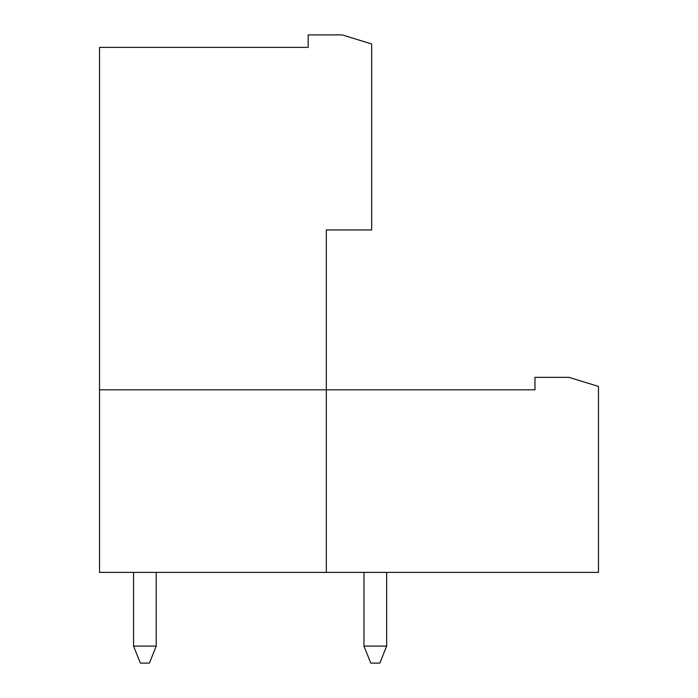 <?xml version="1.0" encoding="UTF-8"?>
<svg xmlns="http://www.w3.org/2000/svg" width="698" height="698" viewBox="0 0 698 698"><rect width="100%" height="100%" fill="white"/><g stroke="black" fill="none" stroke-linecap="round" stroke-linejoin="round"><path stroke-width="1.05" d="M99.535 389.824L326.324 389.824L326.324 229.939L371.676 229.939L371.676 43.974L342.195 34.9L308.176 34.9L308.176 47.377L99.535 47.377L99.535 572.386L598.465 572.386L598.465 386.422L568.983 377.348L534.965 377.348L534.965 389.824L326.324 389.824L326.324 572.386M363.972 572.386L363.972 646.095L370.769 663.1L379.843 663.1L386.648 646.095L386.648 572.386M363.972 646.095L386.648 646.095M133.554 572.386L133.554 646.095L140.359 663.1L149.424 663.1L156.23 646.095L156.23 572.386M133.554 646.095L156.23 646.095"/></g></svg>
